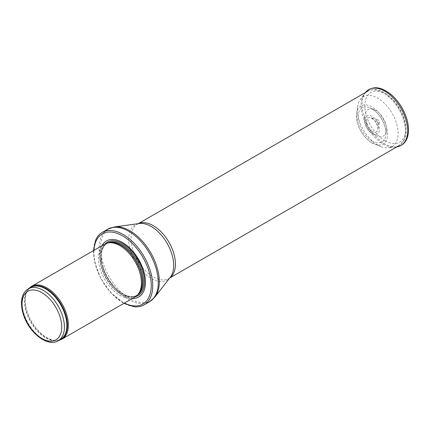 <?xml version="1.0" encoding="UTF-8"?>
<svg xmlns="http://www.w3.org/2000/svg" width="430" height="430" viewBox="0 0 430 430"><rect width="100%" height="100%" fill="white"/><g stroke="black" fill="none" stroke-linecap="round" stroke-linejoin="round"><path stroke-width="0.32" stroke-dasharray="2.15 1.61" d="M29.186 288.299A30.439 17.571 -120 0 0 28.224 289.492A30.439 17.571 -120 0 0 31.627 321.484A30.439 17.571 -120 0 0 57.631 340.431A30.439 17.571 -120 0 0 59.147 340.194M104.683 244.165A30.439 17.571 -120 0 0 104.683 279.306A30.439 17.571 -120 0 0 135.117 296.883M101.91 245.767A32.336 18.673 -120 0 0 106.42 278.301A32.336 18.673 -120 0 0 132.343 298.479M95.702 240.021A41.85 24.161 -120 0 0 102.222 280.731A41.85 24.161 -120 0 0 134.214 306.73M386.694 116.643L386.597 116.326L386.694 116.643M378.153 122.878A1.784 1.027 -120 0 0 378.271 122.937A1.784 1.027 -120 0 0 379.378 122.464A1.784 1.027 -120 0 0 377.863 119.841A1.784 1.027 -120 0 0 376.9 120.868A1.784 1.027 -120 0 0 378.153 122.878M375.696 135.305A15.265 8.815 -120 0 0 376.32 135.643A15.265 8.815 -120 0 0 386.377 130.79A15.265 8.815 -120 0 0 374.148 109.612A15.265 8.815 -120 0 0 364.919 115.896A15.265 8.815 -120 0 0 375.39 135.122A15.265 8.815 -120 0 0 375.696 135.305M387.505 132.892L387.054 132.623A20.667 11.932 -120 0 0 387.505 132.892M386.79 128.86A15.217 8.783 60 0 1 386.43 128.645L386.79 128.86M377.647 144.991A28.719 16.582 -120 0 0 377.793 145.077A28.719 16.582 -120 0 0 381.109 146.678A28.719 16.582 -120 0 0 388.102 147.786A28.719 16.582 -120 0 0 392.155 113.337A28.719 16.582 -120 0 0 360.297 99.62A28.719 16.582 -120 0 0 357.76 106.231A28.719 16.582 -120 0 0 377.647 144.991M28.251 288.842A29.96 17.297 -120 0 0 28.251 323.435A29.96 17.297 -120 0 0 58.211 340.732M29.853 287.917A30.073 17.367 -120 0 0 27.74 290.169L30.702 287.423A29.96 17.297 -120 0 0 30.702 322.022A29.96 17.297 -120 0 0 60.662 339.318L56.803 340.506A30.073 17.367 -120 0 0 59.813 339.808M28.224 289.492L27.74 290.169A30.073 17.367 -120 0 0 31.105 321.785A30.073 17.367 -120 0 0 56.803 340.506L57.631 340.431M108.623 242.816A29.96 17.297 -120 0 0 106.248 243.81L109.204 242.697A29.987 17.313 -120 0 0 106.092 278.495A29.987 17.313 -120 0 0 138.648 293.695L136.208 295.7A29.96 17.297 -120 0 0 138.256 294.142M107.634 243.02A29.96 17.297 -120 0 0 107.226 243.246L106.248 243.81A29.96 17.297 -120 0 0 106.248 278.404A29.96 17.297 -120 0 0 136.208 295.7L137.186 295.136A29.96 17.297 -120 0 0 137.584 294.894M107.226 243.246A29.96 17.297 -120 0 0 107.226 277.839A29.96 17.297 -120 0 0 137.186 295.136C128.688 301.016 110.714 288.385 104.27 271.024C99.497 257.317 100.48 248.056 107.226 243.246M105.054 243.96A30.826 17.797 -120 0 0 107.328 277.78A30.826 17.797 -120 0 0 135.477 296.662M93.998 250.33A40.517 23.392 -120 0 0 124.437 303.048M107.753 229.212A41.85 24.161 -120 0 0 107.753 277.533A41.85 24.161 -120 0 0 149.602 301.693M114.439 226.943A41.57 23.999 -120 0 0 109.134 276.737A41.57 23.999 -120 0 0 154.913 297.039M138.433 223.632A31.385 18.119 -120 0 0 137.552 224.089L139.315 223.514A31.847 18.388 -120 0 0 135.246 261.66A31.847 18.388 -120 0 0 170.318 277.216L168.936 278.452A31.385 18.119 -120 0 0 169.769 277.92M138.309 223.654L137.552 224.089A31.385 18.119 -120 0 0 137.552 260.333A31.385 18.119 -120 0 0 168.936 278.452L169.694 278.017M383.27 92.837A31.385 18.119 -120 0 0 367.575 91.284A31.385 18.119 -120 0 0 362.764 116.439A31.385 18.119 -120 0 0 383.27 144.093A31.385 18.119 -120 0 0 398.965 145.652A31.385 18.119 -120 0 0 403.775 120.497A31.385 18.119 -120 0 0 383.27 92.837M385.151 140.83A28.724 16.582 -120 0 0 402.743 115.81A28.724 16.582 -120 0 0 367.564 95.498A28.724 16.582 -120 0 0 385.151 140.83M372.009 141.04A19.683 11.363 -120 0 0 385.791 135.187A19.683 11.363 -120 0 0 370.053 107.925A19.683 11.363 -120 0 0 358.109 117.772A19.683 11.363 -120 0 0 371.488 140.723A19.683 11.363 -120 0 0 372.009 141.04M360.297 99.62L365.446 92.514A32.25 18.619 -120 0 0 365.199 92.848A32.25 18.619 -120 0 0 365.048 119.191A32.25 18.619 -120 0 0 384.845 143.889A32.25 18.619 -120 0 0 396.422 146.926A32.25 18.619 -120 0 0 396.831 146.877L388.102 147.786M371.595 142.674A22.005 12.707 -120 0 0 372.025 142.927A22.005 12.707 -120 0 0 374.578 144.157A22.005 12.707 -120 0 0 387.559 132.94A22.005 12.707 -120 0 0 372.88 107.511A22.005 12.707 -120 0 0 356.674 113.144A22.005 12.707 -120 0 0 371.595 142.674M372.106 133.477A10.433 6.025 -120 0 0 372.493 133.687A10.433 6.025 -120 0 0 379.437 129.032A10.433 6.025 -120 0 0 372.208 116.503A10.433 6.025 -120 0 0 364.699 120.19A10.433 6.025 -120 0 0 372.063 133.456A10.433 6.025 -120 0 0 372.106 133.477M372.219 131.537A8.105 4.682 -120 0 0 377.739 129.607A8.105 4.682 -120 0 0 370.853 117.686A8.105 4.682 -120 0 0 366.462 122.351A8.105 4.682 -120 0 0 372.154 131.499A8.105 4.682 -120 0 0 372.219 131.537M93.514 250.615L94.826 262.725L100.76 278.398L110.478 292.416L123.947 303.327M367.575 91.284C374.793 87.994 378.948 89.972 384.157 92.455C387.806 94.503 391.219 97.357 394.401 101.034C402.158 110.424 406.103 120.368 406.237 130.865C406.151 134.827 405.259 138.24 403.55 141.104L398.965 145.652M374.148 109.612L370.053 107.925C376.116 110.763 380.824 116.213 384.167 124.275C385.656 128.333 386.199 131.967 385.791 135.187L386.377 130.79M381.109 146.678L371.504 142.626C364.516 137.965 359.77 131.177 357.26 122.254L356.674 113.144L357.76 106.231M364.919 115.896L364.699 120.19C364.097 123.109 367.059 130.682 372.084 133.467L376.32 135.643M386.79 116.654L386.597 116.326M379.378 122.464L377.739 129.607C378.626 128.414 377.637 125.404 374.756 120.588L370.853 117.686L377.863 119.841"/><path stroke-width="0.64" d="M59.147 340.194A30.439 17.571 -120 0 0 62.06 339.06A30.439 17.571 -120 0 0 66.725 314.669A30.439 17.571 -120 0 0 46.843 287.847A30.439 17.571 -120 0 0 31.627 286.342A30.439 17.571 -120 0 0 29.186 288.299M62.06 339.06L135.117 296.883A30.439 17.571 -120 0 0 137.724 294.738A30.439 17.571 -120 0 0 138.911 269.846A30.439 17.571 -120 0 0 119.9 245.67A30.439 17.571 -120 0 0 107.839 242.977A30.439 17.571 -120 0 0 104.683 244.165L31.627 286.342M132.343 298.479A32.336 18.673 -120 0 0 144.905 276.082A32.336 18.673 -120 0 0 122.588 242.563A32.336 18.673 -120 0 0 101.91 245.767M123.947 303.327L134.214 306.73A41.85 24.161 -120 0 0 144.072 304.892A41.85 24.161 -120 0 0 150.484 271.357A41.85 24.161 -120 0 0 123.147 234.479A41.85 24.161 -120 0 0 102.222 232.404A41.85 24.161 -120 0 0 95.702 240.021L93.514 250.615M43.231 290.325A29.96 17.297 -120 0 0 28.251 288.842C23.962 291.535 21.715 296.087 21.5 302.489C21.392 306.585 22.129 310.906 23.704 315.459C29.455 333.019 47.563 347.359 58.211 340.732A29.96 17.297 -120 0 0 62.801 316.727A29.96 17.297 -120 0 0 43.231 290.325M41.882 292.653A28.058 16.2 60 0 1 59.066 336.937A28.058 16.2 60 0 1 24.703 317.098A28.058 16.2 60 0 1 41.882 292.653M58.211 340.732L60.662 339.318A29.96 17.297 -120 0 0 65.258 315.308A29.96 17.297 -120 0 0 45.682 288.906A29.96 17.297 -120 0 0 30.702 287.423L28.251 288.842M59.813 339.808A30.073 17.367 -120 0 0 66.129 316.243A30.073 17.367 -120 0 0 46.144 288.546A30.073 17.367 -120 0 0 29.853 287.917M137.724 294.738L138.648 293.695A29.987 17.313 -120 0 0 139.815 269.169A29.987 17.313 -120 0 0 121.088 245.353A29.987 17.313 -120 0 0 109.204 242.697L107.839 242.977M138.256 294.142A29.96 17.297 -120 0 0 140.142 269.669A29.96 17.297 -120 0 0 121.228 245.293A29.96 17.297 -120 0 0 108.623 242.816M137.584 294.894A29.96 17.297 -120 0 0 141.669 270.76A29.96 17.297 -120 0 0 122.206 244.729A29.96 17.297 -120 0 0 107.634 243.02M135.477 296.662A30.826 17.797 -120 0 0 143.486 273.131A30.826 17.797 -120 0 0 122.738 243.713A30.826 17.797 -120 0 0 105.054 243.96M124.437 303.048A40.517 23.392 -120 0 0 151.226 284.434A40.517 23.392 -120 0 0 122.588 235.887A40.517 23.392 -120 0 0 93.998 250.33M144.072 304.892L149.602 301.693A41.85 24.161 -120 0 0 156.02 268.159A41.85 24.161 -120 0 0 128.678 231.281A41.85 24.161 -120 0 0 107.753 229.212L102.222 232.404M114.439 226.943L139.315 223.514A31.847 18.388 -120 0 1 151.172 226.459A31.847 18.388 -120 0 1 170.85 251.174A31.847 18.388 -120 0 1 170.318 277.216L154.913 297.039A41.57 23.999 -120 0 0 155.606 263.047A41.57 23.999 -120 0 0 129.919 230.792A41.57 23.999 -120 0 0 114.439 226.943L107.753 229.212M169.769 277.92A31.385 18.119 -120 0 0 173.505 252.517A31.385 18.119 -120 0 0 153.241 225.642A31.385 18.119 -120 0 0 138.433 223.632M396.831 146.877A32.25 18.619 -120 0 0 400.97 108.247A32.25 18.619 -120 0 0 365.446 92.514M154.913 297.039L149.602 301.693M169.694 278.017L398.965 145.652M138.309 223.654L367.575 91.284M396.422 146.926C403.937 145.684 407.962 140.368 408.5 130.983C408.634 126.732 407.914 122.217 406.334 117.444C403.383 108.871 398.734 101.598 392.38 95.632C381.281 86.167 372.219 85.237 365.199 92.848"/></g></svg>
